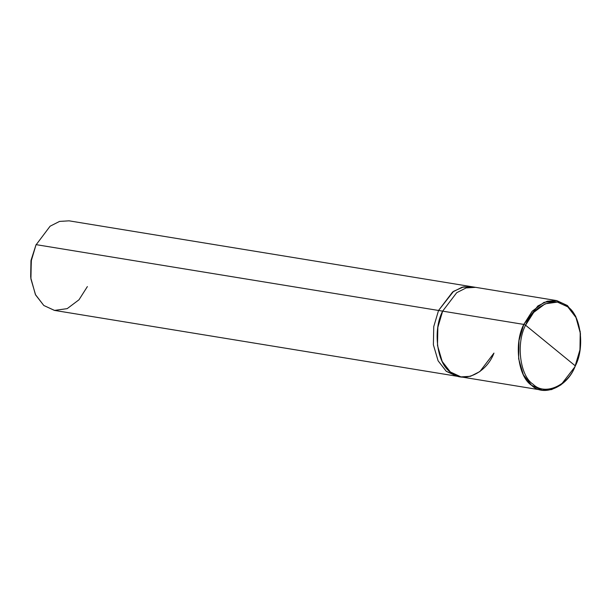 <?xml version="1.0" encoding="UTF-8"?>
<svg xmlns="http://www.w3.org/2000/svg" width="611" height="611" viewBox="0 0 611 611"><rect width="100%" height="100%" fill="white"/><g stroke="black" fill="none" stroke-linecap="round" stroke-linejoin="round"><path stroke-width="0.92" d="M575.111 366.363C567.39 387.03 543.423 397.425 531.532 385.266C518.044 376.674 513.79 343.206 523.803 324.418L519.006 340.571L518.64 358.756L523.352 374.742L531.532 385.266L542.133 390.169L551.557 389.604L560.944 384.892L574.859 366.898L579.976 349.767L580.229 331.727L575.501 315.918L567.375 305.515L556.781 300.612L547.28 301.192L537.84 305.981L523.803 324.418L525.559 325.205C515.844 343.435 519.969 375.895 533.059 384.227C544.592 396.02 567.84 385.938 575.325 365.89C567.84 385.938 544.592 396.02 533.059 384.227C519.969 375.895 515.844 343.435 525.559 325.205L575.325 365.89L579.892 350.745L580.45 333.621L575.959 317.476L567.825 306.875L557.446 302.101L545.134 303.82L533.701 312.397L525.559 325.205C533.044 305.164 556.285 295.075 567.825 306.875C580.908 315.207 585.04 347.667 575.325 365.89L525.559 325.205L523.803 324.418L442.647 311.144C432.634 329.932 436.888 363.4 450.383 371.992C462.275 384.151 486.241 373.756 493.955 353.089L479.918 371.526L470.478 376.307L460.977 376.888L456.875 376.216L446.282 371.312L438.095 360.796L433.39 344.81L433.749 326.625L438.545 310.472L452.583 292.035L462.023 287.254L471.524 286.674L462.023 287.246L452.583 292.035L438.545 310.472L452.82 291.852L462.412 287.139L472.005 286.75M542.133 390.169L460.977 376.895L450.383 371.992L442.196 361.468L437.491 345.482L437.858 327.297L442.647 311.144L523.803 324.418L532.196 311.213L543.989 302.361L556.674 300.597L567.375 305.515L575.761 316.445L580.45 333.621M442.647 311.144L456.692 292.707L466.132 287.918L475.625 287.338L556.781 300.612M473.533 287.101L463.657 286.857L453.599 291.302L438.545 310.472L442.654 311.144L36.072 244.637L30.97 260.782L30.68 276.76M35.85 245.148L50.11 226.2L59.557 221.411L69.051 220.831L475.625 287.346M457.356 376.292L446.274 371.32L438.095 360.796L433.382 344.81L433.749 326.625L438.545 310.472L433.749 326.625L433.39 344.81L438.095 360.796L446.282 371.312L458.914 376.445M438.545 310.472L433.749 326.625L433.382 344.81L438.095 360.796L446.274 371.32L456.875 376.223L54.402 310.388L43.809 305.485L35.621 294.968L30.917 278.975L31.276 260.79L36.072 244.637L438.545 310.472M30.787 277.906L31.054 260.255L36.072 244.637L31.367 260.255L30.787 277.906L35.415 294.555L43.809 305.485L54.509 310.403L67.195 308.639L78.987 299.787L87.381 286.582"/></g></svg>

